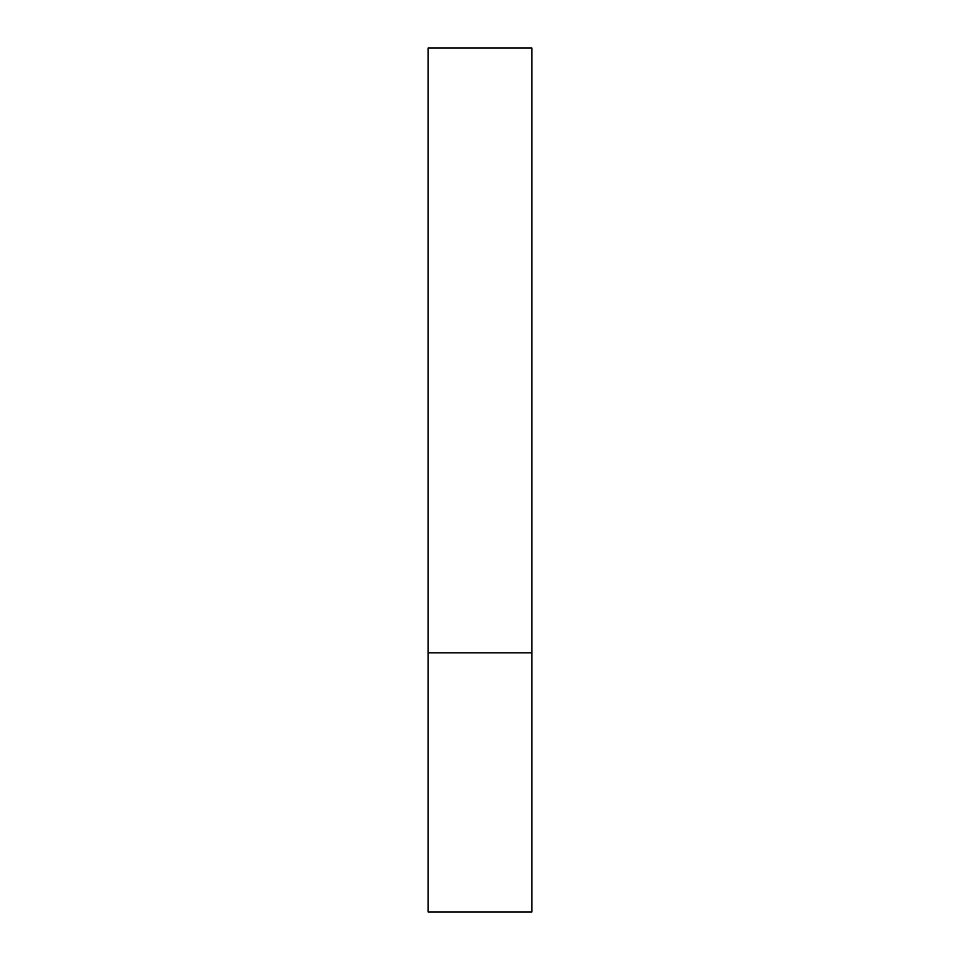 <?xml version="1.0" encoding="UTF-8"?>
<svg xmlns="http://www.w3.org/2000/svg" width="960" height="960" viewBox="0 0 960 960"><rect width="100%" height="100%" fill="white"/><g stroke="black" fill="none" stroke-linecap="round" stroke-linejoin="round"><path stroke-width="1.44" d="M531.84 652.8L531.84 912L428.16 912L428.16 48L531.84 48L531.84 652.8L428.16 652.8"/></g></svg>
